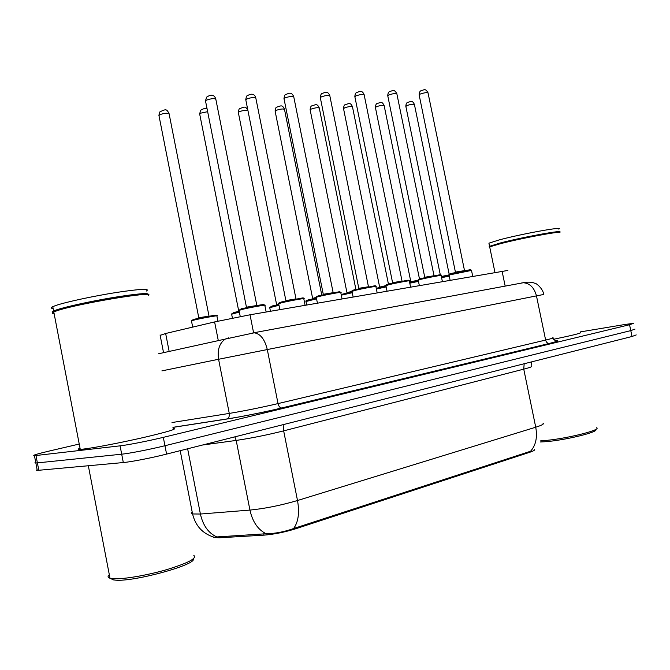 <?xml version="1.0" encoding="UTF-8"?>
<svg xmlns="http://www.w3.org/2000/svg" width="670" height="670" viewBox="0 0 670 670"><rect width="100%" height="100%" fill="white"/><g stroke="black" fill="none" stroke-linecap="round" stroke-linejoin="round"><path stroke-width="1" d="M212.976 536.896L213.805 537.533L219.325 537.792L263.98 535.146C274.022 534.333 284.608 532.198 295.746 528.764L529.434 452.384C533.412 451.061 535.129 450.064 534.576 449.403M160.155 335.36L165.649 333.493L214.609 321.935L250.019 314.791L507.902 270.437M580.212 331.926L625.185 324.447L633.795 323.3L629.549 324.732L163.312 437.351C148.824 440.877 127.752 445.014 120.081 445.843L35.971 455.508L37.386 462.886L35.845 463.004L34.873 462.853L35.711 462.317L34.966 462.937L37.386 462.886L121.697 454.193L37.386 462.886L38.793 470.273L36.364 470.265L37.101 469.595M163.312 437.351L164.954 445.726C150.474 449.327 129.394 453.456 121.697 454.193C129.394 453.456 150.474 449.327 164.954 445.726L630.788 330.611L164.954 445.726L166.587 454.101C152.115 457.794 131.027 461.906 123.314 462.551L38.793 470.273M635.009 329.104L630.788 330.611L635.009 329.104M214.911 537.064L266.166 533.756C275.127 533.605 284.273 531.871 293.602 528.546L530.556 451.253C535.824 445.382 537.549 437.368 535.732 427.217C542.181 425.19 544.559 423.809 542.876 423.088M636.232 334.916L632.019 336.499L166.587 454.101M35.971 455.508L34.438 455.642C31.741 455.558 36.875 453.975 49.856 450.902L79.236 444.043M595.605 429.462C599.901 431.798 564.291 440.483 544.861 441.748L540.146 441.974M596.694 427.728C601.652 430.081 564.098 439.26 543.613 440.617L540.749 440.801M559.919 232.599C561.502 230.74 521.101 238.26 500.406 243.713L490.792 246.535L489.711 247.012L489.829 247.573M559.668 232.431L559.492 232.322C561.041 230.48 521.067 237.917 500.582 243.319L491.051 246.125L489.72 247.071M559.433 232.23C565.689 229.291 522.634 237.088 500.256 243.001L489.569 246.317L489.477 246.853M558.78 229.09C565.011 226.066 521.955 233.822 499.602 239.801L488.916 243.177L489.041 243.771M580.354 332.605C581.895 333.024 572.951 335.251 553.529 339.288M193.32 558.864C196.963 564.609 133.514 582.13 115.299 580.12L113.205 579.868L110.441 578.361M193.823 555.413C197.214 558.244 188.329 562.942 167.19 569.5C147.316 575.329 122.953 579.466 113.171 578.729L110.006 578.244C107.694 577.548 107.468 576.368 109.327 574.718M148.589 295.328C155.474 290.671 77.067 303.736 56.866 310.788L53.793 311.944C51.573 312.949 51.682 313.518 54.119 313.644M173.161 428.498C178.094 428.674 168.606 431.589 144.695 437.242C122.149 442.443 94.135 447.853 83.507 449.059L80.258 449.352C77.846 449.444 77.77 449.051 80.023 448.171M146.294 291.056C150.649 288.376 140.717 288.845 116.513 292.455C93.758 296.031 65.987 302.003 55.845 305.478L52.771 306.659L53.608 310.981L56.682 309.825C66.43 306.559 92.343 300.939 114.62 297.279C138.456 293.527 149.619 292.656 148.12 294.658C151.177 290.855 76.355 303.527 57.226 310.243L52.737 312.237L54.002 313.041M53.608 310.981L52.151 311.843L53.935 312.706M52.771 306.659C50.56 307.706 50.677 308.309 53.123 308.476M219.325 537.792L219.065 536.503M263.98 535.146L263.712 533.814M295.746 528.764L295.562 527.851M529.434 452.384L529.275 451.63M505.172 286.115L502.065 271.065M253.603 332.831L250.019 314.791M218.303 340.62L214.609 321.935M169.158 351.432L165.649 333.493M192.181 511.981C190.958 512.935 191.092 513.597 192.575 513.965L200.405 514.032L249.935 510.079C264.91 508.597 280.772 505.406 297.505 500.515L535.732 427.217L523.747 369.153L283.661 430.869C266.819 435.056 250.999 438.247 236.192 440.425L202.491 445.031M293.602 528.546C298.359 522.022 299.658 512.684 297.505 500.515L283.661 430.869L283.837 424.478M266.166 533.756C257.984 529.744 252.573 521.855 249.935 510.079L236.192 440.425L234.885 436.848M216.569 536.804C208.345 533.002 202.96 525.414 200.405 514.032L187.633 448.783M632.019 336.499L629.549 324.732M123.314 462.551L120.081 445.843M531.36 361.934L531.126 366.255C532.717 366.49 530.255 367.462 523.747 369.153L524.174 363.751M556.192 340.829C559.735 340.611 557.474 341.482 549.408 343.459L281.777 407.963C265.588 411.891 240.429 416.958 226.728 419.052L172.944 427.393M521.67 282.941L523.27 282.748C525.255 282.154 528.287 282.028 532.34 282.38L535.807 283.636C536.218 283.368 542.968 288.519 543.739 294.457L536.469 295.88L545.631 340.059C551.862 338.559 554.224 337.797 552.725 337.747M252.707 332.973L523.27 282.748C529.803 283.192 534.199 287.572 536.469 295.88L218.579 359.271L229.266 413.415C244.416 410.894 260.672 407.62 278.033 403.591L545.631 340.059C546.251 342.278 547.449 343.417 549.232 343.476L549.408 343.459M158.555 353.768L225.271 339.087C219.433 343.174 217.206 349.899 218.579 359.271L161.897 370.878M171.997 422.536L229.266 413.415C229.626 416.087 228.914 417.921 227.122 418.918L226.728 419.052M228.679 337.814L225.271 339.087L254.198 332.814C260.37 333.694 264.725 339.238 267.271 349.455L278.033 403.591C278.728 406.322 279.918 407.787 281.609 407.98L281.777 407.963M449.277 276.115L441.589 277.682M441.446 276.97L449.135 275.404L441.446 276.978M441.346 276.484L448.858 274.96M449.21 274.424L414.445 104.629C413.616 103.9 411.104 104.21 406.908 105.55L405.878 106.496M472.693 276.166L471.512 270.412L449.051 275.018M449.587 274.105L470.499 269.675M455.466 272.087L464.695 270.596M464.427 270.186L428.08 93.097C427.259 92.301 424.654 92.611 420.274 94.026L419.177 95.065M418.482 281.375L409.78 283.192M409.63 282.472L418.331 280.655L409.63 282.48M410.894 281.785L418.021 280.177M419.487 278.98L384.178 105.776C383.315 104.989 380.728 105.291 376.406 106.689L375.435 107.636M386.171 286.902L376.389 289.005M376.239 288.276L386.021 286.165L376.239 288.293M379.697 287.078L385.677 285.671M388.424 284.038L352.504 106.974C351.599 106.136 348.928 106.43 344.481 107.878L343.576 108.833M352.244 292.715L341.298 295.168M341.156 294.465L352.085 291.953L341.172 294.557M346.993 292.623L351.8 291.442M355.887 289.39L319.322 108.239C318.367 107.326 315.603 107.627 311.022 109.126L310.193 110.081M316.558 298.828L305.956 301.508M306.491 300.545L316.399 298.05L308.434 299.85C306.45 300.428 305.612 300.922 305.922 301.324L306.651 304.967M312.681 298.443L316.248 297.271C315.955 296.844 316.843 296.324 318.903 295.721L339.59 291.693L340.796 292.354M321.759 295.018L284.524 109.562C283.519 108.582 280.646 108.875 275.923 110.433L275.169 111.396M442.359 281.425L441.153 275.546C443.733 274.625 428.39 277.464 421.137 279.264L418.248 280.228M418.784 279.298L440.106 274.784M424.788 277.238L434.194 275.722M433.934 275.303L396.9 94.018C396.037 93.155 393.349 93.465 388.834 94.939L387.804 95.986M410.543 286.944L409.32 280.939C412.117 279.943 395.953 282.924 388.642 284.758L385.928 285.696M386.473 284.742L408.248 280.144M392.612 282.639L402.209 281.09M401.95 280.663L364.195 94.989C363.299 94.06 360.519 94.361 355.871 95.894L354.907 96.949M353.09 296.911L351.943 291.249C351.507 290.872 352.462 290.345 354.798 289.666L375.368 285.772L375.904 286.609C378.944 285.537 361.875 288.661 354.505 290.529L351.984 291.442M352.529 290.462L374.79 285.772M358.827 288.309L368.626 286.727M368.366 286.299L329.875 96.011C328.928 95.006 326.047 95.299 321.248 96.89L320.369 97.954M278.988 305.277L269.742 307.689M272.229 305.972L278.829 304.481L272.02 306.056L269.7 307.488L270.446 311.248M276.643 304.557L278.72 303.929M247.934 110.55C245.689 110.031 242.733 110.45 239.064 111.806L238.394 112.769M239.366 312.078L231.636 314.197M233.956 312.48L239.207 311.265L233.704 312.58L231.594 313.979L232.415 318.108M207.641 111.681L200.305 113.247L199.719 114.218M217.926 321.173L216.912 316.056C220.84 314.733 200.02 318.459 193.061 320.335L191.494 321.047M193.63 319.339L215.656 315.135M198.797 317.756L209.191 316.098M208.923 315.662L169.142 113.967C167.919 112.753 164.703 113.021 159.494 114.771L158.991 115.734M342.035 298.828L340.77 292.555C344.087 291.408 326.005 294.691 318.602 296.592L316.248 297.271L317.413 303.1M323.3 294.281L333.317 292.656M333.057 292.221L293.812 97.083C292.798 96.003 289.817 96.287 284.859 97.946L284.063 99.018M319.104 295.646L339.623 291.693M279.851 309.615L278.653 303.611C278.553 303.075 279.373 302.572 281.099 302.103L303.259 297.916L303.803 298.828C307.413 297.581 288.217 301.048 280.797 302.991L278.695 303.837M285.889 300.554L296.157 298.895M295.897 298.46L255.856 98.222C254.784 97.049 251.685 97.326 246.56 99.051L245.857 100.132M281.325 302.003L302.606 297.924M266.158 311.994L264.851 305.436C268.787 304.088 248.352 307.756 240.932 309.733L239.064 310.545M246.459 307.178L256.995 305.478M256.736 305.034L215.866 99.42C214.727 98.155 211.502 98.423 206.192 100.224L205.581 101.296M241.493 308.719L263.595 304.49M163.547 352.671L160.08 334.958M213.68 537.106C202.499 533.496 195.464 525.783 192.575 513.965L180.197 450.667M37.252 470.365L34.438 455.642M552.834 338.09C554.492 340.276 555.815 341.239 556.82 340.963C559.098 340.72 556.569 341.558 549.232 343.476L281.609 407.98C265.596 411.857 240.446 416.949 227.122 418.918L172.935 427.326M414.395 104.369C411.975 99.679 411.087 101.806 407.687 102.309C406.623 102.652 406.003 103.951 405.819 106.22L440.291 274.775M450.089 280.085L449.026 274.876C448.59 274.407 449.712 273.846 452.384 273.209L470.265 269.692L471.512 270.27M455.491 272.489L419.11 94.763C419.278 92.468 419.914 91.112 421.045 90.701C424.135 90.031 425.299 87.979 428.029 92.803M410.919 282.187L375.376 107.334C375.569 105.064 376.163 103.758 377.177 103.431C380.719 102.753 381.758 100.785 384.128 105.483M379.722 287.48L343.509 108.507C343.727 106.195 344.296 104.897 345.226 104.612C348.852 103.85 350.217 101.857 352.445 106.656M347.026 293.016L310.118 109.721C310.369 107.367 310.913 106.086 311.743 105.868C315.771 104.83 316.977 103.096 319.263 107.887M312.722 298.837L275.094 111.002C275.445 108.507 275.948 107.233 276.601 107.2C281.04 105.852 282.137 104.403 284.457 109.177M419.303 285.428L418.214 280.077C417.904 279.566 418.968 279.013 421.422 278.427L439.378 274.859C440.776 274.633 441.371 274.809 441.161 275.395M424.822 277.631L387.737 95.642C387.922 93.314 388.541 91.966 389.588 91.597C392.98 90.726 394.06 88.834 396.841 93.691M387.009 291.031L385.895 285.529C385.736 284.959 386.749 284.423 388.927 283.913L408.147 280.152L409.328 280.772M392.654 283.033L354.832 96.572C355.058 94.202 355.644 92.862 356.591 92.544C359.413 91.748 361.892 89.546 364.137 94.629M358.869 288.703L320.285 97.544C320.628 94.998 321.181 93.666 321.943 93.557C325.21 92.452 327.513 90.542 329.808 95.609M375.904 286.609L377.143 292.74M489.711 247.012L494.929 272.305M489.603 246.937L489.184 246.66M488.916 243.177L489.569 246.317M113.205 579.868L110.977 578.47M88.331 465.75L110.006 578.244M53.793 311.944L80.258 449.352M57.168 310.26L56.816 310.813M52.737 312.237L52.151 311.843M276.685 304.942L238.302 112.334C238.729 109.754 239.19 108.515 239.684 108.624C244.659 106.882 245.513 105.801 247.917 110.533M207.105 108.959C205.799 108.029 203.714 108.423 200.849 110.148L199.627 113.741L238.696 310.897M216.946 315.813C217.7 315.16 216.737 315 214.048 315.319L193.345 319.464L191.452 320.813L192.692 327.111M198.856 318.133L158.891 115.215L159.954 111.789C166.152 109.034 166.411 108.816 169.058 113.465M323.35 294.658L283.979 98.565C284.365 95.952 284.876 94.654 285.504 94.646C289.197 93.18 291.4 91.597 293.736 96.648M285.948 300.93L245.756 99.629C246.225 96.924 246.686 95.651 247.138 95.818C248.637 94.981 253.838 91.798 255.772 97.736M303.803 298.828L305.093 305.244M240.254 316.575L239.014 310.294L241.217 308.837L256.602 305.545L263.469 304.498L264.885 305.185M246.518 307.547L205.472 100.751L206.695 97.083C208.747 95.701 213.755 92.979 215.782 98.892"/></g></svg>
